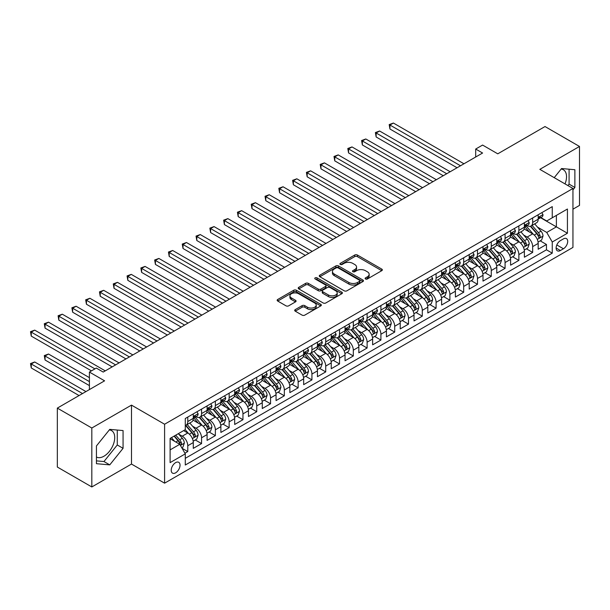 <?xml version="1.0" encoding="UTF-8"?>
<svg xmlns="http://www.w3.org/2000/svg" width="610" height="610" viewBox="0 0 610 610"><rect width="100%" height="100%" fill="white"/><g stroke="black" fill="none" stroke-linecap="round" stroke-linejoin="round"><path stroke-width="0.91" d="M365.497 278.976A1.342 0.778 0 0 0 367.395 278.976L381.784 270.672A1.914 1.106 0 0 0 382.34 269.887A1.914 1.106 0 0 0 381.784 269.109L357.407 255.033A1.914 1.106 0 0 0 354.7 255.033L340.311 263.345A1.342 0.778 0 0 0 339.923 263.886A1.342 0.778 0 0 0 340.311 264.435A1.342 0.778 0 0 0 342.21 264.435L344.07 263.36A6.13 3.538 0 0 1 352.733 263.36L354.768 264.534A6.13 3.538 0 0 1 356.56 267.035A6.13 3.538 0 0 1 354.768 269.536L352.908 270.611A1.342 0.778 0 0 0 352.511 271.16A1.342 0.778 0 0 0 352.908 271.709A1.342 0.778 0 0 0 354.799 271.709L356.659 270.634A6.13 3.538 0 0 1 365.329 270.634L367.357 271.801A6.13 3.538 0 0 1 369.157 274.309A6.13 3.538 0 0 1 367.357 276.81L365.497 277.885A1.342 0.778 0 0 0 365.108 278.427A1.342 0.778 0 0 0 365.497 278.976L365.497 277.885M96.441 457.02A15.22 8.784 120 0 0 103.959 456.211A15.22 8.784 120 0 0 113.902 442.807A15.22 8.784 120 0 0 111.569 430.607A15.22 8.784 120 0 0 109.327 429.92M175.634 472.819A6.245 3.607 120 0 0 179.706 467.321A6.245 3.607 120 0 0 178.753 462.319A6.245 3.607 120 0 0 175.634 462.624A6.245 3.607 120 0 0 171.555 468.129A6.245 3.607 120 0 0 172.508 473.131A6.245 3.607 120 0 0 175.634 472.819M561.131 169.069A15.22 8.784 -60 0 1 563.381 169.755A15.22 8.784 -60 0 1 565.035 183.907M295.255 309.606A1.914 1.106 0 0 0 294.691 310.383A1.914 1.106 0 0 0 295.255 311.169L302.087 315.118A1.914 1.106 0 0 0 304.802 315.118L320.776 305.892A1.914 1.106 0 0 0 321.34 305.107A1.914 1.106 0 0 0 320.776 304.329L296.407 290.253A1.914 1.106 0 0 0 293.692 290.253L277.718 299.479A1.914 1.106 0 0 0 277.154 300.265A1.914 1.106 0 0 0 277.718 301.043L285.976 305.816A1.914 1.106 0 0 0 288.683 305.816L295.522 301.866A1.914 1.106 0 0 0 296.086 301.081A1.914 1.106 0 0 0 295.522 300.303L291.427 297.939A5.124 2.958 0 0 1 289.925 295.842A5.124 2.958 0 0 1 293.09 293.113A5.124 2.958 0 0 1 298.671 293.753L314.722 303.017A5.124 2.958 0 0 1 316.216 305.107A5.124 2.958 0 0 1 313.06 307.844A5.124 2.958 0 0 1 307.471 307.204L304.802 305.656A1.914 1.106 0 0 0 302.087 305.656L295.255 309.606L295.255 311.169M572.95 209.184L579.5 205.402L579.5 146.461L545.012 126.544L497.76 153.827L482.586 145.066L475.686 149.046L482.586 153.026L103.204 372.062L96.304 368.082L89.411 372.062L89.411 389.584M91.82 428.014L91.82 486.955L131.486 464.058L131.486 405.116L91.82 428.014L57.332 408.105L104.584 380.823L89.411 372.062M131.486 405.116L164.593 424.232L572.95 188.475L572.95 247.416L164.593 483.173L164.593 424.232M579.5 146.461L539.835 169.359L572.95 188.475M344.208 290.802A1.914 1.106 0 0 0 346.915 290.802L362.889 281.576A1.914 1.106 0 0 0 363.453 280.798A1.914 1.106 0 0 0 362.889 280.013L338.519 265.937A1.914 1.106 0 0 0 335.813 265.937L319.831 275.163A1.914 1.106 0 0 0 319.266 275.949A1.914 1.106 0 0 0 319.831 276.726L344.208 290.802M315.69 279.266A1.342 0.778 0 0 1 317.055 279.456L317.055 277.863L341.836 292.167A1.914 1.106 0 0 1 342.393 292.952A1.914 1.106 0 0 1 341.836 293.73L325.854 302.957A1.914 1.106 0 0 1 323.147 302.957L298.77 288.888L298.77 287.325A1.914 1.106 0 0 0 298.214 288.103A1.914 1.106 0 0 0 298.77 288.888M298.77 287.325L305.61 283.375A1.914 1.106 0 0 1 308.317 283.375L318.206 289.079A1.914 1.106 0 0 0 320.913 289.079L325.45 286.464A1.914 1.106 0 0 0 326.007 285.678A1.914 1.106 0 0 0 325.45 284.9L315.156 278.961A1.342 0.778 0 0 1 314.768 278.412A1.342 0.778 0 0 1 315.591 277.695A1.342 0.778 0 0 1 317.055 277.863M91.82 486.955L57.332 467.046L57.332 408.105M184.906 453.207L187.773 451.553L182.047 448.251M178.791 434.183L182.253 436.18A7.8 4.506 60 0 1 187.773 445.742L193.286 442.555L193.286 448.365L201.567 443.592L195.291 439.962M192.585 426.215L196.046 428.22A7.8 4.506 60 0 1 201.567 437.774L207.087 434.587L207.087 440.405L215.36 435.624L209.085 432.002M206.378 418.254L209.848 420.252A7.8 4.506 60 0 1 215.36 429.806L220.881 426.626L220.881 432.437L229.162 427.656L222.879 424.034M220.179 410.286L223.641 412.284A7.8 4.506 60 0 1 229.162 421.845L234.675 418.658L234.675 424.476L242.955 419.695L236.68 416.073M233.973 402.325L237.435 404.323A7.8 4.506 60 0 1 242.955 413.877L248.476 410.698L248.476 416.508L256.749 411.727L250.474 408.105M247.767 394.357L251.228 396.355A7.8 4.506 60 0 1 256.749 405.917L262.269 402.73L262.269 408.54L270.543 403.767L264.267 400.137M261.56 386.389L265.03 388.395A7.8 4.506 60 0 1 270.543 397.949L276.063 394.762L276.063 400.579L284.344 395.798L278.061 392.177M275.362 378.429L278.823 380.426A7.8 4.506 60 0 1 284.344 389.988L289.857 386.801L289.857 392.611L298.137 387.838L291.862 384.208M289.155 370.461L292.617 372.466A7.8 4.506 60 0 1 298.137 382.02L303.658 378.833L303.658 384.651L311.931 379.87L305.656 376.248M302.949 362.5L306.411 364.498A7.8 4.506 60 0 1 311.931 374.052L317.452 370.872L317.452 376.683L325.725 371.902L319.449 368.28M316.742 354.532L320.212 356.53A7.8 4.506 60 0 1 325.725 366.091L331.245 362.904L331.245 368.722L339.526 363.941L333.243 360.319M330.544 346.571L334.005 348.569A7.8 4.506 60 0 1 339.526 358.123L345.039 354.936L345.039 360.754L353.32 355.973L347.044 352.351M344.337 338.603L347.799 340.601A7.8 4.506 60 0 1 353.32 350.163L358.84 346.976L358.84 352.786L367.113 348.013L360.838 344.383M358.131 330.635L361.6 332.641A7.8 4.506 60 0 1 367.113 342.195L372.634 339.007L372.634 344.825L380.914 340.044L374.631 336.423M371.932 322.675L375.394 324.673A7.8 4.506 60 0 1 380.914 334.234L386.427 331.047L386.427 336.857L394.708 332.084L388.433 328.454M385.726 314.707L389.188 316.712A7.8 4.506 60 0 1 394.708 326.266L400.229 323.079L400.229 328.897L408.502 324.116L402.226 320.494M399.519 306.746L402.981 308.744A7.8 4.506 60 0 1 408.502 318.298L414.022 315.118L414.022 320.929L422.295 316.148L416.02 312.526M413.313 298.778L416.782 300.776A7.8 4.506 60 0 1 422.295 310.337L427.816 307.15L427.816 312.968L436.097 308.187L429.814 304.565M427.114 290.817L430.576 292.815A7.8 4.506 60 0 1 436.097 302.369L441.609 299.182L441.609 305L449.89 300.219L443.615 296.597M440.908 282.849L444.37 284.847A7.8 4.506 60 0 1 449.89 294.409L455.411 291.222L455.411 297.032L463.684 292.259L457.408 288.629M454.702 274.881L458.163 276.887A7.8 4.506 60 0 1 463.684 286.441L469.204 283.253L469.204 289.071L477.478 284.29L471.202 280.669M468.495 266.921L471.965 268.918A7.8 4.506 60 0 1 477.478 278.48L482.998 275.293L482.998 281.103L491.279 276.33L484.996 272.7M482.296 258.953L485.758 260.958A7.8 4.506 60 0 1 491.279 270.512L496.792 267.325L496.792 273.143L505.072 268.362L498.797 264.74M496.09 250.992L499.552 252.99A7.8 4.506 60 0 1 505.072 262.544L510.593 259.364L510.593 265.175L518.866 260.394L512.591 256.772M509.884 243.024L513.353 245.022A7.8 4.506 60 0 1 518.866 254.583L524.386 251.396L524.386 257.214L532.667 252.433L532.667 246.615A7.8 4.506 -120 0 0 527.147 237.061L523.685 235.063M526.384 248.811L532.667 252.433M193.286 442.555A7.8 4.506 -120 0 0 187.773 432.993L183.633 430.607M207.087 434.587A7.8 4.506 -120 0 0 201.567 425.033L193.034 420.107M220.881 426.626A7.8 4.506 -120 0 0 215.36 417.065L206.828 412.139M234.675 418.658A7.8 4.506 -120 0 0 229.162 409.104L220.629 404.178M248.476 410.698A7.8 4.506 -120 0 0 242.955 401.136L234.423 396.21M262.269 402.73A7.8 4.506 -120 0 0 256.749 393.168L248.217 388.242M276.063 394.762A7.8 4.506 -120 0 0 270.543 385.207L262.01 380.282M289.857 386.801A7.8 4.506 -120 0 0 284.344 377.239L275.812 372.313M303.658 378.833A7.8 4.506 -120 0 0 298.137 369.279L289.605 364.353M317.452 370.872A7.8 4.506 -120 0 0 311.931 361.311L303.399 356.385M331.245 362.904A7.8 4.506 -120 0 0 325.725 353.35L317.2 348.424M345.039 354.936A7.8 4.506 -120 0 0 339.526 345.382L330.994 340.456M358.84 346.976A7.8 4.506 -120 0 0 353.32 337.414L344.787 332.488M372.634 339.007A7.8 4.506 -120 0 0 367.113 329.453L358.581 324.528M386.427 331.047A7.8 4.506 -120 0 0 380.914 321.485L372.382 316.56M400.229 323.079A7.8 4.506 -120 0 0 394.708 313.525L386.176 308.599M414.022 315.118A7.8 4.506 -120 0 0 408.502 305.557L399.969 300.631M427.816 307.15A7.8 4.506 -120 0 0 422.295 297.596L413.763 292.67M441.609 299.182A7.8 4.506 -120 0 0 436.097 289.628L427.564 284.702M455.411 291.222A7.8 4.506 -120 0 0 449.89 281.66L441.358 276.734M469.204 283.253A7.8 4.506 -120 0 0 463.684 273.699L455.151 268.774M482.998 275.293A7.8 4.506 -120 0 0 477.478 265.731L468.953 260.805M496.792 267.325A7.8 4.506 -120 0 0 491.279 257.771L482.746 252.845M510.593 259.364A7.8 4.506 -120 0 0 505.072 249.803L496.54 244.877M524.386 251.396A7.8 4.506 -120 0 0 518.866 241.842L510.334 236.916M563.426 238.891L560.392 240.645A6.047 3.492 120 0 0 556.442 245.975A6.047 3.492 120 0 0 557.372 250.817A6.047 3.492 120 0 0 560.392 250.519L563.426 248.766A6.047 3.492 120 0 0 567.376 243.436A6.047 3.492 120 0 0 566.454 238.594A6.047 3.492 120 0 0 563.426 238.891M170.114 449.883L179.767 444.309L185.287 453.863L185.287 465.018L552.256 253.15L552.256 241.995L546.735 232.44L537.479 227.095M185.287 453.863L170.114 462.624L170.114 438.415L185.287 429.654L185.287 418.498L552.256 206.63L552.256 217.785L567.43 209.024L567.43 233.233L552.256 241.995M195.978 416.706L196.046 416.744A7.8 4.506 60 0 0 199.95 417.133L205.471 413.946A7.8 4.506 -120 0 0 207.087 410.377L207.087 405.917M209.771 408.738L209.848 408.784A7.8 4.506 60 0 0 213.744 409.165L219.264 405.986A7.8 4.506 -120 0 0 220.881 402.409L220.881 397.949M223.565 400.778L223.641 400.816A7.8 4.506 60 0 0 227.545 401.205L233.058 398.017A7.8 4.506 -120 0 0 234.675 394.449L234.675 389.988M237.366 392.809L237.435 392.855A7.8 4.506 60 0 0 241.339 393.236L246.859 390.049A7.8 4.506 -120 0 0 248.476 386.481L248.476 382.02M251.16 384.849L251.228 384.887A7.8 4.506 60 0 0 255.132 385.276L260.653 382.089A7.8 4.506 -120 0 0 262.269 378.513L262.269 374.052M264.954 376.881L265.03 376.919A7.8 4.506 60 0 0 268.926 377.308L274.447 374.121A7.8 4.506 -120 0 0 276.063 370.552L276.063 366.091M278.747 368.913L278.823 368.958A7.8 4.506 60 0 0 282.727 369.347L288.24 366.16A7.8 4.506 -120 0 0 289.857 362.584L289.857 358.123M292.548 360.952L292.617 360.99A7.8 4.506 60 0 0 296.521 361.379L302.041 358.192A7.8 4.506 -120 0 0 303.658 354.623L303.658 350.163M306.342 352.984L306.411 353.03A7.8 4.506 60 0 0 310.315 353.411L315.835 350.231A7.8 4.506 -120 0 0 317.452 346.655L317.452 342.195M320.136 345.024L320.212 345.062A7.8 4.506 60 0 0 324.108 345.451L329.629 342.263A7.8 4.506 -120 0 0 331.245 338.695L331.245 334.234M333.937 337.055L334.005 337.101A7.8 4.506 60 0 0 337.909 337.483L343.422 334.295A7.8 4.506 -120 0 0 345.039 330.727L345.039 326.266M347.731 329.095L347.799 329.133A7.8 4.506 60 0 0 351.703 329.522L357.224 326.335A7.8 4.506 -120 0 0 358.84 322.759L358.84 318.298M361.524 321.127L361.6 321.165A7.8 4.506 60 0 0 365.497 321.554L371.017 318.367A7.8 4.506 -120 0 0 372.634 314.798L372.634 310.337M375.318 313.159L375.394 313.204A7.8 4.506 60 0 0 379.298 313.593L384.811 310.406A7.8 4.506 -120 0 0 386.427 306.83L386.427 302.369M389.119 305.198L389.188 305.236A7.8 4.506 60 0 0 393.092 305.625L398.612 302.438A7.8 4.506 -120 0 0 400.229 298.869L400.229 294.409M402.913 297.23L402.981 297.276A7.8 4.506 60 0 0 406.885 297.657L412.406 294.477A7.8 4.506 -120 0 0 414.022 290.901L414.022 286.441M416.706 289.27L416.782 289.308A7.8 4.506 60 0 0 420.679 289.697L426.199 286.509A7.8 4.506 -120 0 0 427.816 282.933L427.816 278.48M430.5 281.301L430.576 281.347A7.8 4.506 60 0 0 434.48 281.728L439.993 278.541A7.8 4.506 -120 0 0 441.609 274.973L441.609 270.512M444.301 273.341L444.37 273.379A7.8 4.506 60 0 0 448.274 273.768L453.794 270.581A7.8 4.506 -120 0 0 455.411 267.005L455.411 262.544M458.095 265.373L458.163 265.411A7.8 4.506 60 0 0 462.067 265.8L467.588 262.613A7.8 4.506 -120 0 0 469.204 259.044L469.204 254.583M471.888 257.405L471.965 257.45A7.8 4.506 60 0 0 475.861 257.839L481.382 254.652A7.8 4.506 -120 0 0 482.998 251.076L482.998 246.615M485.69 249.444L485.758 249.482A7.8 4.506 60 0 0 489.662 249.871L495.175 246.684A7.8 4.506 -120 0 0 496.792 243.115L496.792 238.655M499.483 241.476L499.552 241.522A7.8 4.506 60 0 0 503.456 241.903L508.976 238.723A7.8 4.506 -120 0 0 510.593 235.147L510.593 230.687M513.277 233.516L513.353 233.554A7.8 4.506 60 0 0 517.25 233.943L522.77 230.755A7.8 4.506 -120 0 0 524.386 227.179L524.386 222.719M185.287 458.324L546.461 249.803L546.461 244.465L538.18 249.246L538.18 243.428A7.8 4.506 -120 0 0 532.667 233.874L524.135 228.948M527.07 225.547L527.147 225.593A7.8 4.506 -120 0 0 531.051 225.975A7.8 4.506 -120 0 0 532.667 222.406L532.667 217.945M531.051 225.975L536.564 222.787A7.8 4.506 -120 0 0 538.18 219.219L538.18 214.758M187.773 417.065L187.773 421.525A7.8 4.506 60 0 1 186.157 425.101A7.8 4.506 60 0 1 185.287 425.414M186.157 425.101L191.67 421.914A7.8 4.506 -120 0 0 193.286 418.338L193.286 413.877M201.567 409.104L201.567 413.565A7.8 4.506 60 0 1 199.95 417.133M215.36 401.136L215.36 405.597A7.8 4.506 60 0 1 213.744 409.165M229.162 393.168L229.162 397.628A7.8 4.506 60 0 1 227.545 401.205M242.955 385.207L242.955 389.668A7.8 4.506 60 0 1 241.339 393.236M256.749 377.239L256.749 381.7A7.8 4.506 60 0 1 255.132 385.276M270.543 369.279L270.543 373.739A7.8 4.506 60 0 1 268.926 377.308M284.344 361.311L284.344 365.771A7.8 4.506 60 0 1 282.727 369.347M298.137 353.35L298.137 357.803A7.8 4.506 60 0 1 296.521 361.379M311.931 345.382L311.931 349.843A7.8 4.506 60 0 1 310.315 353.411M325.725 337.414L325.725 341.875A7.8 4.506 60 0 1 324.108 345.451M339.526 329.453L339.526 333.914A7.8 4.506 60 0 1 337.909 337.483M353.32 321.485L353.32 325.946A7.8 4.506 60 0 1 351.703 329.522M367.113 313.525L367.113 317.985A7.8 4.506 60 0 1 365.497 321.554M380.914 305.557L380.914 310.017A7.8 4.506 60 0 1 379.298 313.593M394.708 297.588L394.708 302.049A7.8 4.506 60 0 1 393.092 305.625M408.502 289.628L408.502 294.089A7.8 4.506 60 0 1 406.885 297.657M422.295 281.66L422.295 286.12A7.8 4.506 60 0 1 420.679 289.697M436.097 273.699L436.097 278.16A7.8 4.506 60 0 1 434.48 281.728M449.89 265.731L449.89 270.192A7.8 4.506 60 0 1 448.274 273.768M463.684 257.771L463.684 262.231A7.8 4.506 60 0 1 462.067 265.8M477.478 249.803L477.478 254.263A7.8 4.506 60 0 1 475.861 257.839M491.279 241.834L491.279 246.295A7.8 4.506 60 0 1 489.662 249.871M505.072 233.874L505.072 238.335A7.8 4.506 60 0 1 503.456 241.903M518.866 225.906L518.866 230.367A7.8 4.506 60 0 1 517.25 233.943M518.866 254.583L518.866 260.394M505.072 262.544L505.072 268.362M491.279 270.512L491.279 276.33M477.478 278.48L477.478 284.29M463.684 286.441L463.684 292.259M449.89 294.409L449.89 300.219M436.097 302.369L436.097 308.187M422.295 310.337L422.295 316.148M408.502 318.298L408.502 324.116M394.708 326.266L394.708 332.084M380.914 334.234L380.914 340.044M367.113 342.195L367.113 348.013M353.32 350.163L353.32 355.973M339.526 358.123L339.526 363.941M325.725 366.091L325.725 371.902M311.931 374.052L311.931 379.87M298.137 382.02L298.137 387.838M284.344 389.988L284.344 395.798M270.543 397.949L270.543 403.767M256.749 405.917L256.749 411.727M242.955 413.877L242.955 419.695M229.162 421.845L229.162 427.656M215.36 429.806L215.36 435.624M201.567 437.774L201.567 443.592M187.773 445.742L187.773 451.553M179.767 444.309L170.114 438.727M546.735 232.44L556.389 226.867L556.389 215.399L567.43 209.024M540.59 217.739L567.43 233.233M540.872 217.587L546.735 220.972L552.256 217.785M131.486 464.058L164.593 483.173M475.686 149.046L475.686 157.014M540.186 240.843L546.461 244.465M546.461 249.803L552.256 253.15M572.95 189.878L574.879 187.476L574.879 169.725L561.566 168.535L554.223 177.662M96.441 463.691L109.754 464.881L123.067 448.32L123.067 430.568L109.754 429.379L96.441 445.94L96.441 463.691M567.925 185.57L569.084 184.128L569.084 169.206M569.084 184.128L574.879 187.476M96.441 460.87L103.959 461.541L117.273 444.98L117.273 430.058M117.273 444.98L123.067 448.32M103.959 461.541L109.754 464.881M366.031 279.166L367.357 278.404A6.13 3.538 0 0 0 369.157 275.895L369.157 274.309M356.56 267.035L356.56 268.629A6.13 3.538 0 0 1 354.768 271.13L353.442 271.892M381.753 270.688L357.407 256.627A1.914 1.106 0 0 0 354.7 256.627L340.845 264.626M362.889 280.013L362.889 281.576L338.519 267.531A1.914 1.106 0 0 0 335.813 267.531L319.853 276.742M359.503 281.34A1.342 0.778 0 0 0 359.9 280.798A1.342 0.778 0 0 0 359.503 280.249L338.108 267.897A1.342 0.778 0 0 0 336.217 267.897L334.25 269.025A6.13 3.538 0 0 0 332.458 271.534A6.13 3.538 0 0 0 334.25 274.035L348.874 282.476A6.13 3.538 0 0 0 357.544 282.476L359.503 281.34L359.503 282.933A1.342 0.778 0 0 0 359.9 282.392L359.9 280.798M332.458 271.534L332.458 273.127A6.13 3.538 0 0 0 334.25 275.628L334.25 274.035M359.503 282.933L357.544 284.069A6.13 3.538 0 0 1 348.874 284.069L334.25 275.628M298.801 288.904L305.61 284.969L305.61 283.375M326.007 285.678L326.007 287.272A1.914 1.106 0 0 1 325.45 288.057L320.913 290.673A1.914 1.106 0 0 1 318.206 290.673L308.317 284.969A1.914 1.106 0 0 0 305.61 284.969M317.055 279.456L341.806 293.745M328.462 295.004A5.124 2.958 0 0 0 334.044 295.644A5.124 2.958 0 0 0 337.208 292.914A5.124 2.958 0 0 0 335.706 290.825L330.056 287.554A1.914 1.106 0 0 0 327.349 287.554L322.812 290.177A1.914 1.106 0 0 0 322.248 290.962A1.914 1.106 0 0 0 322.812 291.74L328.462 295.004L328.462 296.597A5.124 2.958 0 0 0 334.044 297.238A5.124 2.958 0 0 0 337.208 294.508L337.208 292.914M322.248 290.962L322.248 292.548A1.914 1.106 0 0 0 322.812 293.334L322.812 291.74M328.462 296.597L322.812 293.334M316.216 305.107L316.216 306.7A5.124 2.958 0 0 1 313.06 309.438A5.124 2.958 0 0 1 307.471 308.797L304.802 307.249A1.914 1.106 0 0 0 302.087 307.249L295.278 311.184M289.925 295.842L289.925 297.436A5.124 2.958 0 0 0 291.427 299.533L291.427 297.939M295.522 300.303L295.522 301.866L291.427 299.533M320.753 305.907L296.407 291.847A1.914 1.106 0 0 0 293.692 291.847L277.741 301.058M538.066 242.063L541.634 240.004L543.007 236.024A5.17 2.981 -120 0 0 540.994 231.167L534.695 223.87M533.43 234.377L526.224 226.035M529.327 231.952L525.149 227.111A12.391 7.152 -120 0 0 524.768 226.676M389.95 160.872L429.47 183.694L362.355 144.944L362.355 140.963L365.802 138.973L436.371 179.714M530.342 226.257L536.716 233.638A5.17 2.981 60 0 1 538.561 237.198C539.339 238.243 539.896 237.923 540.216 236.245A5.17 2.981 -120 0 0 538.378 232.685L532.072 225.387M530.723 226.135L537.57 234.065A2.631 1.517 60 0 1 538.233 235.102L540.216 236.245M538.561 237.198L538.943 237.816M541.84 212.646L543.007 214.674A5.17 2.981 60 0 1 541.939 216.962L539.316 218.479A5.17 2.981 -120 0 0 540.216 217.29L540.109 216.832M460.512 165.775L389.95 125.035L393.397 123.045L463.958 163.785M538.355 218.723L538.378 218.723A5.17 2.981 -120 0 0 539.316 218.479M539.553 216.901L540.216 217.29C539.896 216.512 539.339 216.825 538.561 218.243A5.17 2.981 60 0 1 538.18 218.982M457.065 167.765L389.95 129.015L389.95 125.035L389.188 124.593L393.397 123.045M389.95 129.015L389.188 124.593M524.272 250.031L527.833 247.973L529.213 243.992A5.17 2.981 -120 0 0 527.2 239.135L520.894 231.838M519.636 242.345L512.43 234.004M515.534 239.913L511.355 235.071A12.391 7.152 -120 0 0 510.966 234.644M376.149 168.84L415.677 191.662L348.562 152.912L348.562 148.931L352.008 146.934L422.577 187.674M516.548 234.225L522.922 241.606A5.17 2.981 60 0 1 524.768 245.167C525.545 246.204 526.095 245.883 526.422 244.206A5.17 2.981 -120 0 0 524.577 240.645L518.279 233.348M516.922 234.103L523.776 242.033A2.631 1.517 60 0 1 524.44 243.062L526.422 244.206M524.768 245.167L525.141 245.777M510.471 257.992L514.039 255.933L515.419 251.953A5.17 2.981 -120 0 0 513.407 247.096L507.101 239.799M505.842 250.306L498.637 241.964M501.74 247.881L497.562 243.039A12.391 7.152 -120 0 0 497.173 242.605M362.355 176.808L401.883 199.623L334.768 160.872L334.768 156.892L338.214 154.902L408.776 195.642M502.754 242.185L509.129 249.566A5.17 2.981 60 0 1 510.974 253.127C511.752 254.172 512.301 253.851 512.629 252.174A5.17 2.981 -120 0 0 510.783 248.613L504.478 241.316M503.128 242.063L509.975 250.001A2.631 1.517 60 0 1 510.639 251.03L512.629 252.174M510.974 253.127L511.348 253.745M496.677 265.96L500.246 263.901L501.626 259.921A5.17 2.981 -120 0 0 499.613 255.064L493.307 247.767M492.041 258.274L484.836 249.932M487.947 255.842L483.761 251A12.391 7.152 -120 0 0 483.379 250.573M348.562 184.769L388.082 207.591L320.967 168.84L320.967 164.86L324.421 162.87L394.983 203.61M488.961 250.153L495.335 257.534A5.17 2.981 60 0 1 497.173 261.095C497.951 262.132 498.507 261.82 498.835 260.142A5.17 2.981 -120 0 0 496.99 256.574L490.684 249.276M489.334 250.031L496.182 257.961A2.631 1.517 60 0 1 496.845 258.991L498.835 260.142M497.173 261.095L497.554 261.705M482.884 273.928L486.445 271.869L487.825 267.881A5.17 2.981 -120 0 0 485.812 263.032L479.513 255.735M478.248 266.235L471.042 257.9M474.145 263.81L469.967 258.968A12.391 7.152 -120 0 0 469.586 258.533M334.768 192.737L374.288 215.551L307.173 176.808L307.173 172.821L310.62 170.83L381.189 211.571M475.159 258.114L481.534 265.495A5.17 2.981 60 0 1 483.379 269.063C484.157 270.1 484.706 269.78 485.034 268.103A5.17 2.981 -120 0 0 483.196 264.542L476.89 257.245M475.533 258L482.388 265.929A2.631 1.517 60 0 1 483.051 266.959L485.034 268.103M483.379 269.063L483.753 269.673M528.039 220.614L529.213 222.642A5.17 2.981 60 0 1 528.146 224.93L525.523 226.44A5.17 2.981 -120 0 0 526.422 225.25L526.316 224.793M446.718 173.736L376.149 132.995L379.603 131.005L450.165 171.745M524.562 226.684L524.577 226.684A5.17 2.981 -120 0 0 525.523 226.44M525.759 224.869L526.422 225.25C526.095 224.472 525.545 224.793 524.768 226.211A5.17 2.981 60 0 1 524.386 226.943M443.264 175.733L376.149 136.983L376.149 132.995L375.394 132.561L379.603 131.005M376.149 136.983L375.394 132.561M514.245 228.575L515.419 230.61A5.17 2.981 60 0 1 514.344 232.898L511.729 234.408A5.17 2.981 -120 0 0 512.629 233.218L512.522 232.761M432.917 181.704L361.6 140.529L365.802 138.973M510.761 234.652L510.783 234.652A5.17 2.981 -120 0 0 511.729 234.408M511.958 232.829L512.629 233.218C512.301 232.44 511.752 232.761 510.974 234.171A5.17 2.981 60 0 1 510.593 234.911M362.355 144.944L361.6 140.529M500.452 236.543L501.626 238.571A5.17 2.981 60 0 1 500.551 240.858L497.928 242.376A5.17 2.981 -120 0 0 498.835 241.179L498.721 240.721M419.123 189.672L347.799 148.489L352.008 146.934M496.967 242.612L496.99 242.612A5.17 2.981 -120 0 0 497.928 242.376M498.164 240.797L498.835 241.179C498.507 240.401 497.958 240.721 497.173 242.139A5.17 2.981 60 0 1 496.792 242.871M348.562 152.912L347.799 148.489M486.658 244.503L487.825 246.539A5.17 2.981 60 0 1 486.757 248.827L484.134 250.336A5.17 2.981 -120 0 0 485.034 249.147L484.927 248.689M405.33 197.632L334.005 156.457L338.214 154.902M483.173 250.58L483.196 250.58A5.17 2.981 -120 0 0 484.134 250.336M484.37 248.758L485.034 249.147C484.714 248.369 484.157 248.689 483.379 250.1A5.17 2.981 60 0 1 482.998 250.84M334.768 160.872L334.005 156.457M469.09 281.889L472.651 279.83L474.031 275.85A5.17 2.981 -120 0 0 472.018 270.992L465.712 263.695M464.454 274.203L457.248 265.861M460.352 271.77L456.173 266.936A12.391 7.152 -120 0 0 455.784 266.501M320.967 200.698L360.495 223.519L293.379 184.769L293.379 180.789L296.826 178.799L367.388 219.539M461.366 266.082L467.74 273.463A5.17 2.981 60 0 1 469.586 277.024C470.363 278.061 470.912 277.748 471.24 276.071A5.17 2.981 -120 0 0 469.395 272.51L463.097 265.213M461.739 265.96L468.594 273.89A2.631 1.517 60 0 1 469.258 274.919L471.24 276.071M469.586 277.024L469.959 277.634M472.857 252.471L474.031 254.5A5.17 2.981 60 0 1 472.963 256.787L470.341 258.304A5.17 2.981 -120 0 0 471.24 257.115L471.133 256.65M391.536 205.6L320.212 164.418L324.421 162.87M469.38 258.548L469.395 258.548A5.17 2.981 -120 0 0 470.341 258.304M470.569 256.726L471.24 257.115C470.912 256.33 470.363 256.65 469.586 258.068A5.17 2.981 60 0 1 469.204 258.8M320.967 168.84L320.212 164.418M455.289 289.857L458.857 287.798L460.237 283.81A5.17 2.981 -120 0 0 458.224 278.961L451.918 271.663M450.653 282.171L443.455 273.829M446.558 279.738L442.372 274.896A12.391 7.152 -120 0 0 441.991 274.469M307.173 208.666L346.693 231.487L279.578 192.737L279.578 188.749L283.032 186.759L353.594 227.499M447.572 274.042L453.947 281.431A5.17 2.981 60 0 1 455.792 284.992C456.562 286.029 457.119 285.709 457.447 284.031A5.17 2.981 -120 0 0 455.601 280.47L449.296 273.173M447.946 273.928L454.793 281.858A2.631 1.517 60 0 1 455.457 282.887L457.447 284.031M455.792 284.992L456.166 285.602M459.063 260.44L460.237 262.468A5.17 2.981 60 0 1 459.162 264.755L456.547 266.265A5.17 2.981 -120 0 0 457.447 265.075L457.332 264.618M377.735 213.561L306.411 172.386L310.62 170.83M455.578 266.509L455.601 266.509A5.17 2.981 -120 0 0 456.547 266.265M456.776 264.694L457.447 265.075C457.119 264.298 456.57 264.618 455.792 266.036A5.17 2.981 60 0 1 455.411 266.768M307.173 176.808L306.411 172.386M441.495 297.817L445.064 295.758L446.436 291.778A5.17 2.981 -120 0 0 444.423 286.921L438.125 279.624M436.859 290.131L429.654 281.789M432.764 287.707L428.578 282.865A12.391 7.152 -120 0 0 428.197 282.43M293.379 216.626L332.9 239.448L265.785 200.698L265.785 196.717L269.231 194.727L339.8 235.468M433.771 282.011L440.153 289.392A5.17 2.981 60 0 1 441.991 292.952C442.768 293.997 443.325 293.677 443.645 291.999A5.17 2.981 -120 0 0 441.808 288.438L435.502 281.141M434.152 281.889L441 289.819A2.631 1.517 60 0 1 441.663 290.856L443.645 291.999M441.991 292.952L442.372 293.57M445.269 268.4L446.436 270.428A5.17 2.981 60 0 1 445.369 272.716L442.746 274.233A5.17 2.981 -120 0 0 443.645 273.044L443.539 272.586M363.941 221.529L292.617 180.346L296.826 178.799M441.785 274.477L441.808 274.477A5.17 2.981 -120 0 0 442.746 274.233M442.982 272.655L443.645 273.044C443.325 272.266 442.768 272.579 441.991 273.997A5.17 2.981 60 0 1 441.609 274.736M293.379 184.769L292.617 180.346M427.701 305.785L431.262 303.727L432.642 299.746A5.17 2.981 -120 0 0 430.629 294.889L424.331 287.592M423.065 298.099L415.86 289.758M418.963 295.667L414.785 290.825A12.391 7.152 -120 0 0 414.404 290.398M279.578 224.594L319.106 247.416L251.991 208.666L251.991 204.685L255.437 202.688L326.007 243.428M419.977 289.979L426.352 297.36A5.17 2.981 60 0 1 428.197 300.921C428.975 301.958 429.524 301.637 429.852 299.96A5.17 2.981 -120 0 0 428.007 296.399L421.708 289.102M420.351 289.857L427.206 297.787A2.631 1.517 60 0 1 427.869 298.816L429.852 299.96M428.197 300.921L428.571 301.531M431.468 276.368L432.642 278.396A5.17 2.981 60 0 1 431.575 280.684L428.952 282.201A5.17 2.981 -120 0 0 429.852 281.004L429.745 280.547M350.148 229.49L278.823 188.315L283.032 186.759M427.991 282.438L428.007 282.438A5.17 2.981 -120 0 0 428.952 282.201M429.188 280.623L429.852 281.004C429.531 280.226 428.975 280.547 428.197 281.965A5.17 2.981 60 0 1 427.816 282.697M279.578 192.737L278.823 188.315M413.908 313.746L417.469 311.687L418.849 307.707A5.17 2.981 -120 0 0 416.836 302.85L410.53 295.553M409.272 306.06L402.066 297.718M405.17 303.635L400.991 298.793A12.391 7.152 -120 0 0 400.602 298.359M265.785 232.562L305.313 255.376L238.197 216.626L238.197 212.646L241.644 210.656L312.206 251.396M406.184 297.939L412.558 305.32A5.17 2.981 60 0 1 414.404 308.881C415.181 309.926 415.73 309.606 416.058 307.928A5.17 2.981 -120 0 0 414.213 304.367L407.907 297.07M406.557 297.817L413.412 305.755A2.631 1.517 60 0 1 414.076 306.784L416.058 307.928M414.404 308.881L414.777 309.499M417.675 284.329L418.849 286.364A5.17 2.981 60 0 1 417.781 288.652L415.158 290.162A5.17 2.981 -120 0 0 416.058 288.972L415.951 288.515M336.354 237.458L265.03 196.283L269.231 194.727M414.19 290.406L414.213 290.406A5.17 2.981 -120 0 0 415.158 290.162M415.387 288.583L416.058 288.972C415.73 288.194 415.181 288.515 414.404 289.925A5.17 2.981 60 0 1 414.022 290.665M265.785 200.698L265.03 196.283M400.107 321.714L403.675 319.655L405.055 315.675A5.17 2.981 -120 0 0 403.042 310.818L396.736 303.521M395.471 314.028L388.273 305.686M391.376 311.596L387.19 306.754A12.391 7.152 -120 0 0 386.809 306.327M251.991 240.523L291.511 263.345L224.396 224.594L224.396 220.614L227.85 218.624L298.412 259.364M392.39 305.907L398.765 313.288A5.17 2.981 60 0 1 400.61 316.849C401.38 317.886 401.937 317.574 402.264 315.896A5.17 2.981 -120 0 0 400.419 312.335L394.113 305.031M392.764 305.785L399.611 313.715A2.631 1.517 60 0 1 400.274 314.745L402.264 315.896M400.61 316.849L400.983 317.459M403.881 292.297L405.055 294.325A5.17 2.981 60 0 1 403.98 296.612L401.365 298.13A5.17 2.981 -120 0 0 402.264 296.933L402.15 296.475M322.553 245.426L251.228 204.243L255.437 202.688M400.396 298.366L400.419 298.366A5.17 2.981 -120 0 0 401.365 298.13M401.593 296.551L402.264 296.933C401.937 296.155 401.388 296.475 400.61 297.893A5.17 2.981 60 0 1 400.229 298.625M251.991 208.666L251.228 204.243M386.313 329.682L389.881 327.623L391.254 323.635A5.17 2.981 -120 0 0 389.241 318.786L382.943 311.489M381.677 321.988L374.471 313.654M377.575 319.564L373.396 314.722A12.391 7.152 -120 0 0 373.015 314.287M238.197 248.491L277.718 271.305L210.602 232.562L210.602 228.575L214.049 226.585L284.618 267.325M378.589 313.868L384.963 321.249A5.17 2.981 60 0 1 386.809 324.817C387.586 325.854 388.143 325.534 388.463 323.857A5.17 2.981 -120 0 0 386.626 320.296L380.32 312.999M378.97 313.753L385.817 321.683A2.631 1.517 60 0 1 386.481 322.713L388.463 323.857M386.809 324.817L387.19 325.427M390.087 300.257L391.254 302.293A5.17 2.981 60 0 1 390.187 304.581L387.563 306.09A5.17 2.981 -120 0 0 388.463 304.901L388.356 304.443M308.759 253.386L237.435 212.211L241.644 210.656M386.603 306.334L386.626 306.334A5.17 2.981 -120 0 0 387.563 306.09M387.8 304.52L388.463 304.901C388.143 304.123 387.586 304.443 386.809 305.854A5.17 2.981 60 0 1 386.427 306.594M238.197 216.626L237.435 212.211M372.519 337.643L376.08 335.584L377.46 331.604A5.17 2.981 -120 0 0 375.447 326.746L369.142 319.449M367.883 329.957L360.678 321.615M363.781 327.524L359.603 322.69A12.391 7.152 -120 0 0 359.214 322.255M224.396 256.452L263.924 279.273L196.809 240.523L196.809 236.543L200.255 234.553L270.825 275.293M364.795 321.836L371.17 329.217A5.17 2.981 60 0 1 373.015 332.778C373.793 333.815 374.342 333.502 374.67 331.825A5.17 2.981 -120 0 0 372.824 328.264L366.526 320.967M365.169 321.714L372.024 329.644A2.631 1.517 60 0 1 372.687 330.673L374.67 331.825M373.015 332.778L373.389 333.388M376.286 308.225L377.46 310.254A5.17 2.981 60 0 1 376.393 312.541L373.77 314.058A5.17 2.981 -120 0 0 374.67 312.869L374.563 312.404M294.965 261.354L223.641 220.172L227.85 218.624M372.809 314.302L372.824 314.302A5.17 2.981 -120 0 0 373.77 314.058M374.006 312.48L374.67 312.869C374.342 312.084 373.793 312.404 373.015 313.822A5.17 2.981 60 0 1 372.634 314.554M224.396 224.594L223.641 220.172M358.718 345.611L362.287 343.552L363.667 339.564A5.17 2.981 -120 0 0 361.654 334.715L355.348 327.417M354.09 337.925L346.884 329.583M349.987 335.492L345.809 330.65A12.391 7.152 -120 0 0 345.42 330.223M210.602 264.42L250.131 287.241L183.015 248.491L183.015 244.503L186.462 242.513L257.023 283.253M351.002 329.804L357.376 337.185A5.17 2.981 60 0 1 359.221 340.746C359.999 341.783 360.548 341.463 360.876 339.785A5.17 2.981 -120 0 0 359.031 336.224L352.725 328.927M351.375 329.682L358.222 337.612A2.631 1.517 60 0 1 358.886 338.642L360.876 339.785M359.221 340.746L359.595 341.356M344.924 353.571L348.493 351.512L349.873 347.532A5.17 2.981 -120 0 0 347.86 342.675L341.554 335.378M340.288 345.885L333.083 337.543M336.194 343.46L332.008 338.619A12.391 7.152 -120 0 0 331.626 338.184M196.809 272.38L236.329 295.202L169.214 256.452L169.214 252.471L172.668 250.481L243.23 291.222M337.208 337.765L343.582 345.146A5.17 2.981 60 0 1 345.42 348.706C346.198 349.751 346.754 349.431 347.082 347.753A5.17 2.981 -120 0 0 345.237 344.192L338.931 336.895M337.582 337.643L344.429 345.573A2.631 1.517 60 0 1 345.092 346.61L347.082 347.753M345.42 348.706L345.801 349.324M331.131 361.539L334.692 359.481L336.072 355.5A5.17 2.981 -120 0 0 334.059 350.643L327.761 343.346M326.495 353.853L319.289 345.512M322.393 351.421L318.214 346.579A12.391 7.152 -120 0 0 317.833 346.152M183.015 280.348L222.536 303.17L155.42 264.42L155.42 260.44L158.867 258.442L229.436 299.182M323.407 345.733L329.781 353.114A5.17 2.981 60 0 1 331.626 356.675C332.404 357.712 332.953 357.391 333.281 355.714A5.17 2.981 -120 0 0 331.443 352.153L325.138 344.856M323.78 345.611L330.635 353.541A2.631 1.517 60 0 1 331.299 354.57L333.281 355.714M331.626 356.675L332 357.285M317.337 369.5L320.898 367.441L322.278 363.461A5.17 2.981 -120 0 0 320.265 358.604L313.959 351.307M312.701 361.814L305.496 353.472M308.599 359.389L304.421 354.547A12.391 7.152 -120 0 0 304.032 354.113M169.214 288.316L208.742 311.13L141.627 272.38L141.627 268.4L145.073 266.41L215.635 307.15M309.613 353.693L315.988 361.074A5.17 2.981 60 0 1 317.833 364.635C318.611 365.68 319.16 365.36 319.487 363.682A5.17 2.981 -120 0 0 317.642 360.121L311.344 352.824M309.987 353.571L316.842 361.509A2.631 1.517 60 0 1 317.505 362.538L319.487 363.682M317.833 364.635L318.206 365.253M303.536 377.468L307.104 375.409L308.485 371.429A5.17 2.981 -120 0 0 306.472 366.572L300.166 359.275M298.9 369.782L291.702 361.44M294.805 367.35L290.619 362.508A12.391 7.152 -120 0 0 290.238 362.081M155.42 296.277L194.941 319.099L127.825 280.348L127.825 276.368L131.28 274.378L201.841 315.118M295.819 361.661L302.194 369.042A5.17 2.981 60 0 1 304.039 372.603C304.809 373.64 305.366 373.328 305.694 371.65A5.17 2.981 -120 0 0 303.849 368.089L297.543 360.784M296.193 361.539L303.04 369.469A2.631 1.517 60 0 1 303.704 370.499L305.694 371.65M304.039 372.603L304.413 373.213M289.742 385.436L293.311 383.377L294.683 379.389A5.17 2.981 -120 0 0 292.67 374.54L286.372 367.243M285.106 377.742L277.901 369.408M281.012 375.318L276.826 370.476A12.391 7.152 -120 0 0 276.444 370.041M141.627 304.245L181.147 327.059L114.032 288.316L114.032 284.329L117.478 282.338L188.048 323.079M282.018 369.622L288.4 377.003A5.17 2.981 60 0 1 290.238 380.571C291.016 381.608 291.572 381.288 291.893 379.611A5.17 2.981 -120 0 0 290.055 376.05L283.749 368.753M282.399 369.507L289.247 377.438A2.631 1.517 60 0 1 289.91 378.467L291.893 379.611M290.238 380.571L290.619 381.181M275.949 393.397L279.51 391.338L280.89 387.358A5.17 2.981 -120 0 0 278.877 382.5L272.579 375.203M271.313 385.711L264.107 377.369M267.21 383.278L263.032 378.444A12.391 7.152 -120 0 0 262.651 378.009M127.825 312.206L167.353 335.027L100.238 296.277L100.238 292.297L103.685 290.307L174.254 331.047M268.225 377.59L274.599 384.971A5.17 2.981 60 0 1 276.444 388.532C277.222 389.569 277.771 389.256 278.099 387.579A5.17 2.981 -120 0 0 276.254 384.018L269.955 376.721M268.598 377.468L275.453 385.398A2.631 1.517 60 0 1 276.116 386.427L278.099 387.579M276.444 388.532L276.818 389.149M262.155 401.365L265.716 399.306L267.096 395.318A5.17 2.981 -120 0 0 265.083 390.469L258.777 383.171M257.519 393.679L250.313 385.337M253.417 391.246L249.238 386.404A12.391 7.152 -120 0 0 248.85 385.977M114.032 320.174L153.56 342.995L86.445 304.245L86.445 300.257L89.891 298.267L160.453 339.007M254.431 385.558L260.805 392.939A5.17 2.981 60 0 1 262.651 396.5C263.428 397.537 263.977 397.217 264.305 395.539A5.17 2.981 -120 0 0 262.46 391.978L256.154 384.681M254.805 385.436L261.659 393.366A2.631 1.517 60 0 1 262.323 394.395L264.305 395.539M262.651 396.5L263.024 397.11M248.354 409.325L251.922 407.267L253.302 403.286A5.17 2.981 -120 0 0 251.289 398.429L244.984 391.132M243.718 401.639L236.52 393.297M239.623 399.214L235.437 394.373A12.391 7.152 -120 0 0 235.056 393.938M100.238 328.142L139.759 350.956L72.643 312.206L72.643 308.225L76.097 306.235L146.659 346.976M240.637 393.519L247.012 400.9A5.17 2.981 60 0 1 248.857 404.461C249.627 405.505 250.184 405.185 250.512 403.507A5.17 2.981 -120 0 0 248.666 399.946L242.361 392.649M241.011 393.397L247.858 401.327A2.631 1.517 60 0 1 248.522 402.364L250.512 403.507M248.857 404.461L249.231 405.078M234.56 417.293L238.129 415.235L239.501 411.254A5.17 2.981 -120 0 0 237.488 406.397L231.19 399.1M229.924 409.607L222.719 401.266M225.822 407.175L221.643 402.333A12.391 7.152 -120 0 0 221.262 401.906M86.445 336.102L125.965 358.924L58.85 320.174L58.85 316.193L62.296 314.196L132.866 354.936M226.836 401.487L233.211 408.868A5.17 2.981 60 0 1 235.056 412.429C235.834 413.466 236.39 413.145 236.71 411.468A5.17 2.981 -120 0 0 234.873 407.907L228.567 400.61M227.217 401.365L234.065 409.295A2.631 1.517 60 0 1 234.728 410.324L236.71 411.468M235.056 412.429L235.437 413.039M220.767 425.254L224.327 423.195L225.708 419.215A5.17 2.981 -120 0 0 223.695 414.365L217.389 407.061M216.131 417.568L208.925 409.226M212.028 415.143L207.85 410.301A12.391 7.152 -120 0 0 207.461 409.867M72.643 344.07L112.171 366.885L45.056 328.134L45.056 324.154L48.503 322.164L119.072 362.904M213.042 409.447L219.417 416.828A5.17 2.981 60 0 1 221.262 420.389C222.04 421.434 222.589 421.113 222.917 419.436A5.17 2.981 -120 0 0 221.072 415.875L214.773 408.578M213.416 409.325L220.271 417.263A2.631 1.517 60 0 1 220.934 418.292L222.917 419.436M221.262 420.389L221.636 421.007M206.965 433.222L210.534 431.163L211.914 427.183A5.17 2.981 -120 0 0 209.901 422.326L203.595 415.029M202.337 425.536L195.131 417.194M198.235 423.104L194.056 418.262A12.391 7.152 -120 0 0 193.667 417.835M58.85 352.031L91.477 370.872L31.262 336.102L31.262 332.122L34.709 330.132L105.271 370.872M199.249 417.415L205.623 424.796A5.17 2.981 60 0 1 207.469 428.357C208.246 429.394 208.795 429.082 209.123 427.404A5.17 2.981 -120 0 0 207.278 423.843L200.972 416.538M199.623 417.293L206.47 425.223A2.631 1.517 60 0 1 207.133 426.253L209.123 427.404M207.469 428.357L207.842 428.967M193.172 441.19L196.74 439.131L198.12 435.143A5.17 2.981 -120 0 0 196.107 430.294L189.801 422.997M188.536 433.496L185.234 429.676M184.441 431.072L183.9 430.446M89.411 377.643L48.503 354.021L45.056 356.019L45.056 359.999L89.411 385.604M185.455 425.376L191.83 432.757A5.17 2.981 60 0 1 193.667 436.325C194.445 437.362 195.002 437.042 195.33 435.365A5.17 2.981 -120 0 0 193.484 431.804L187.178 424.507M185.829 425.262L192.676 433.191A2.631 1.517 60 0 1 193.339 434.221L195.33 435.365M193.667 436.325L194.049 436.935M45.056 359.999L44.294 355.577L89.411 381.624M44.294 355.577L48.503 354.021M181.772 447.77L182.939 447.092L184.319 443.112A5.17 2.981 -120 0 0 182.306 438.254L178.341 433.664M174.635 441.343L171.44 437.644M170.64 439.04L170.114 438.422M85.957 391.574L34.709 361.989L31.262 363.979L31.262 367.96L79.064 395.562M174.064 436.127L178.028 440.725A5.17 2.981 60 0 1 179.874 444.286C180.651 445.323 181.2 445.01 181.528 443.333A5.17 2.981 -120 0 0 179.691 439.772L175.718 435.174M174.384 435.944L178.882 441.152A2.631 1.517 60 0 1 179.546 442.181L181.528 443.333M179.874 444.286L180.247 444.904M31.262 367.96L30.5 363.545L82.51 393.572M30.5 363.545L34.709 361.989M362.492 316.193L363.667 318.222A5.17 2.981 60 0 1 362.592 320.509L359.976 322.019A5.17 2.981 -120 0 0 360.876 320.829L360.769 320.372M281.164 269.315L209.848 228.14L214.049 226.585M359.008 322.263L359.031 322.263A5.17 2.981 -120 0 0 359.976 322.019M360.205 320.448L360.876 320.829C360.548 320.052 359.999 320.372 359.221 321.79A5.17 2.981 60 0 1 358.84 322.522M210.602 232.562L209.848 228.14M348.699 324.154L349.873 326.182A5.17 2.981 60 0 1 348.798 328.47L346.175 329.987A5.17 2.981 -120 0 0 347.082 328.798L346.968 328.34M267.371 277.283L196.046 236.1L200.255 234.553M345.214 330.231L345.237 330.231A5.17 2.981 -120 0 0 346.175 329.987M346.411 328.409L347.082 328.798C346.754 328.02 346.205 328.332 345.42 329.751A5.17 2.981 60 0 1 345.039 330.49M196.809 240.523L196.046 236.1M334.905 332.122L336.072 334.15A5.17 2.981 60 0 1 335.004 336.438L332.381 337.955A5.17 2.981 -120 0 0 333.281 336.758L333.174 336.301M253.577 285.244L182.253 244.069L186.462 242.513M331.421 338.192L331.443 338.192A5.17 2.981 -120 0 0 332.381 337.955M332.618 336.377L333.281 336.758C332.961 335.98 332.404 336.301 331.626 337.719A5.17 2.981 60 0 1 331.245 338.451M183.015 248.491L182.253 244.069M321.104 340.083L322.278 342.118A5.17 2.981 60 0 1 321.211 344.406L318.588 345.916A5.17 2.981 -120 0 0 319.487 344.726L319.381 344.269M239.783 293.212L168.459 252.037L172.668 250.481M317.627 346.16L317.642 346.16A5.17 2.981 -120 0 0 318.588 345.916M318.816 344.337L319.487 344.726C319.16 343.948 318.611 344.269 317.833 345.679A5.17 2.981 60 0 1 317.452 346.419M169.214 256.452L168.459 252.037M307.31 348.051L308.485 350.079A5.17 2.981 60 0 1 307.409 352.366L304.794 353.884A5.17 2.981 -120 0 0 305.694 352.687L305.579 352.229M225.982 301.18L154.658 259.997L158.867 258.442M303.826 354.12L303.849 354.12A5.17 2.981 -120 0 0 304.794 353.884M305.023 352.305L305.694 352.687C305.366 351.909 304.817 352.229 304.039 353.647A5.17 2.981 60 0 1 303.658 354.379M155.42 264.42L154.658 259.997M293.517 356.011L294.683 358.047A5.17 2.981 60 0 1 293.616 360.335L290.993 361.844A5.17 2.981 -120 0 0 291.893 360.655L291.786 360.197M212.188 309.14L140.864 267.965L145.073 266.41M290.032 362.088L290.055 362.088A5.17 2.981 -120 0 0 290.993 361.844M291.229 360.274L291.893 360.655C291.572 359.877 291.016 360.197 290.238 361.608A5.17 2.981 60 0 1 289.857 362.348M141.627 272.38L140.864 267.965M279.723 363.979L280.89 366.008A5.17 2.981 60 0 1 279.822 368.295L277.199 369.812A5.17 2.981 -120 0 0 278.099 368.623L277.992 368.158M198.395 317.108L127.071 275.926L131.28 274.378M276.238 370.056L276.254 370.056A5.17 2.981 -120 0 0 277.199 369.812M277.436 368.234L278.099 368.623C277.779 367.845 277.222 368.158 276.444 369.576A5.17 2.981 60 0 1 276.063 370.308M127.825 280.348L127.071 275.926M265.922 371.947L267.096 373.976A5.17 2.981 60 0 1 266.029 376.263L263.406 377.773A5.17 2.981 -120 0 0 264.305 376.583L264.199 376.126M184.601 325.069L113.277 283.894L117.478 282.338M262.437 378.017L262.46 378.017A5.17 2.981 -120 0 0 263.406 377.773M263.634 376.202L264.305 376.583C263.977 375.806 263.428 376.126 262.651 377.544A5.17 2.981 60 0 1 262.269 378.276M114.032 288.316L113.277 283.894M252.128 379.908L253.302 381.944A5.17 2.981 60 0 1 252.227 384.231L249.612 385.741A5.17 2.981 -120 0 0 250.512 384.552L250.397 384.094M170.8 333.037L99.476 291.854L103.685 290.307M248.644 385.985L248.666 385.985A5.17 2.981 -120 0 0 249.612 385.741M249.841 384.163L250.512 384.552C250.184 383.774 249.635 384.087 248.857 385.505A5.17 2.981 60 0 1 248.476 386.244M100.238 296.277L99.476 291.854M238.335 387.876L239.501 389.904A5.17 2.981 60 0 1 238.434 392.192L235.811 393.709A5.17 2.981 -120 0 0 236.71 392.512L236.604 392.055M157.006 340.998L85.682 299.823L89.891 298.267M234.85 393.946L234.873 393.946A5.17 2.981 -120 0 0 235.811 393.709M236.047 392.131L236.71 392.512C236.39 391.734 235.834 392.055 235.056 393.473A5.17 2.981 60 0 1 234.675 394.205M86.445 304.245L85.682 299.823M224.533 395.837L225.708 397.872A5.17 2.981 60 0 1 224.64 400.16L222.017 401.67A5.17 2.981 -120 0 0 222.917 400.48L222.81 400.023M143.213 348.966L71.888 307.791L76.097 306.235M221.056 401.914L221.072 401.914A5.17 2.981 -120 0 0 222.017 401.67M222.254 400.091L222.917 400.48C222.589 399.702 222.04 400.023 221.262 401.433A5.17 2.981 60 0 1 220.881 402.173M72.643 312.206L71.888 307.791M210.74 403.805L211.914 405.833A5.17 2.981 60 0 1 210.846 408.12L208.223 409.638A5.17 2.981 -120 0 0 209.123 408.448L209.016 407.983M129.411 356.934L58.095 315.751L62.296 314.196M207.255 409.874L207.278 409.874A5.17 2.981 -120 0 0 208.223 409.638M208.452 408.059L209.123 408.448C208.795 407.663 208.246 407.983 207.469 409.401A5.17 2.981 60 0 1 207.087 410.133M58.85 320.174L58.095 315.751M196.946 411.765L198.12 413.801A5.17 2.981 60 0 1 197.045 416.089L194.422 417.598A5.17 2.981 -120 0 0 195.33 416.409L195.215 415.951M115.618 364.894L44.294 323.719L48.503 322.164M193.462 417.842L193.484 417.842A5.17 2.981 -120 0 0 194.422 417.598M194.659 416.028L195.33 416.409C195.002 415.631 194.453 415.951 193.667 417.362A5.17 2.981 60 0 1 193.286 418.102M45.056 328.134L44.294 323.719M94.924 368.875L30.5 331.68L34.709 330.132M31.262 336.102L30.5 331.68M182.253 436.18L187.773 432.993M196.046 428.22L201.567 425.033M209.848 420.252L215.36 417.065M223.641 412.284L229.162 409.104M237.435 404.323L242.955 401.136M251.228 396.355L256.749 393.168M265.03 388.395L270.543 385.207M278.823 380.426L284.344 377.239M292.617 372.466L298.137 369.279M306.411 364.498L311.931 361.311M320.212 356.53L325.725 353.35M334.005 348.569L339.526 345.382M347.799 340.601L353.32 337.414M361.6 332.641L367.113 329.453M375.394 324.673L380.914 321.485M389.188 316.712L394.708 313.525M402.981 308.744L408.502 305.557M416.782 300.776L422.295 297.596M430.576 292.815L436.097 289.628M444.37 284.847L449.89 281.66M458.163 276.887L463.684 273.699M471.965 268.918L477.478 265.731M485.758 260.958L491.279 257.771M499.552 252.99L505.072 249.803M513.353 245.022L518.866 241.842M527.147 237.061L532.667 233.874M532.667 222.406L538.18 219.219M187.773 421.525L193.286 418.338M201.567 413.565L207.087 410.377M215.36 405.597L220.881 402.409M229.162 397.628L234.675 394.449M242.955 389.668L248.476 386.481M256.749 381.7L262.269 378.513M270.543 373.739L276.063 370.552M284.344 365.771L289.857 362.584M298.137 357.803L303.658 354.623M311.931 349.843L317.452 346.655M325.725 341.875L331.245 338.695M339.526 333.914L345.039 330.727M353.32 325.946L358.84 322.759M367.113 317.985L372.634 314.798M380.914 310.017L386.427 306.83M394.708 302.049L400.229 298.869M408.502 294.089L414.022 290.901M422.295 286.12L427.816 282.933M436.097 278.16L441.609 274.973M449.89 270.192L455.411 267.005M463.684 262.231L469.204 259.044M477.478 254.263L482.998 251.076M491.279 246.295L496.792 243.115M505.072 238.335L510.593 235.147M518.866 230.367L524.386 227.179M532.667 246.615L538.18 243.428M556.816 244.945L563.426 248.766M556.114 248.049L560.392 250.519M367.357 278.404L367.357 276.81M352.908 271.709L352.908 270.611M354.768 271.13L354.768 269.536M340.311 264.435L340.311 263.345M354.7 256.627L354.7 255.033M357.407 256.627L357.407 255.033M381.784 270.672L381.784 269.109M319.831 276.726L319.831 275.163M335.813 267.531L335.813 265.937M338.519 267.531L338.519 265.937M348.874 284.069L348.874 282.476M357.544 284.069L357.544 282.476M308.317 284.969L308.317 283.375M318.206 290.673L318.206 289.079M320.913 290.673L320.913 289.079M325.45 288.057L325.45 286.464M341.836 293.73L341.836 292.167M302.087 307.249L302.087 305.656M304.802 307.249L304.802 305.656M307.471 308.797L307.471 307.204M277.718 301.043L277.718 299.479M293.692 291.847L293.692 290.253M296.407 291.847L296.407 290.253M320.776 305.892L320.776 304.329M537.28 239.417L542.976 236.123M538.378 232.685L540.994 231.167M534.253 235.063L536.716 233.638M542.976 214.621L538.18 217.389M523.479 247.378L529.183 244.091M524.577 240.645L527.2 239.135M520.46 243.024L522.922 241.606M509.685 255.346L515.381 252.052M510.783 248.613L513.407 247.096M506.666 250.992L509.129 249.566M495.892 263.306L501.588 260.02M496.99 256.574L499.613 255.064M492.865 258.96L495.335 257.534M482.098 271.275L487.794 267.981M483.196 264.542L485.812 263.032M479.071 266.921L481.534 265.495M529.183 222.581L524.386 225.349M515.381 230.549L510.593 233.317M501.588 238.51L496.792 241.278M487.794 246.478L482.998 249.246M468.297 279.235L474 275.949M469.395 272.51L472.018 270.992M465.278 274.889L467.74 273.463M474 254.446L469.204 257.214M454.503 287.203L460.199 283.909M455.601 280.47L458.224 278.961M451.476 282.849L453.947 281.431M460.199 262.407L455.411 265.175M440.71 295.171L446.406 291.877M441.808 288.438L444.423 286.921M437.683 290.817L440.153 289.392M446.406 270.375L441.609 273.143M426.908 303.132L432.612 299.846M428.007 296.399L430.629 294.889M423.889 298.778L426.352 297.36M432.612 278.335L427.816 281.103M413.115 311.1L418.811 307.806M414.213 304.367L416.836 302.85M410.095 306.746L412.558 305.32M418.811 286.303L414.022 289.071M399.321 319.06L405.017 315.774M400.419 312.335L403.042 310.818M396.294 314.714L398.765 313.288M405.017 294.264L400.229 297.032M385.528 327.029L391.224 323.735M386.626 320.296L389.241 318.786M382.5 322.675L384.963 321.249M391.224 302.232L386.427 305M371.726 334.989L377.43 331.703M372.824 328.264L375.447 326.746M368.707 330.643L371.17 329.217M377.43 310.2L372.634 312.968M357.933 342.957L363.629 339.671M359.031 336.224L361.654 334.715M354.913 338.603L357.376 337.185M344.139 350.925L349.835 347.631M345.237 344.192L347.86 342.675M341.112 346.571L343.582 345.146M330.346 358.886L336.041 355.599M331.443 352.153L334.059 350.643M327.318 354.532L329.781 353.114M316.544 366.854L322.248 363.56M317.642 360.121L320.265 358.604M313.525 362.5L315.988 361.074M302.751 374.814L308.446 371.528M303.849 368.089L306.472 366.572M299.723 370.468L302.194 369.042M288.957 382.783L294.653 379.489M290.055 376.05L292.67 374.54M285.93 378.429L288.4 377.003M275.156 390.743L280.859 387.457M276.254 384.018L278.877 382.5M272.136 386.397L274.599 384.971M261.362 398.711L267.066 395.425M262.46 391.978L265.083 390.469M258.343 394.357L260.805 392.939M247.569 406.679L253.264 403.385M248.666 399.946L251.289 398.429M244.541 402.325L247.012 400.9M233.775 414.64L239.471 411.353M234.873 407.907L237.488 406.397M230.748 410.286L233.211 408.868M219.974 422.608L225.677 419.314M221.072 415.875L223.695 414.365M216.954 418.254L219.417 416.828M206.18 430.568L211.876 427.282M207.278 423.843L209.901 422.326M203.16 426.222L205.623 424.796M192.386 438.537L198.082 435.243M193.484 431.804L196.107 430.294M189.359 434.183L191.83 432.757M180.423 445.437L184.289 443.211M179.691 439.772L182.306 438.254M175.802 442.014L178.028 440.725M363.629 318.161L358.84 320.929M349.835 326.129L345.039 328.897M336.041 334.089L331.245 336.857M322.248 342.058L317.452 344.825M308.446 350.018L303.658 352.786M294.653 357.986L289.857 360.754M280.859 365.954L276.063 368.722M267.066 373.915L262.269 376.683M253.264 381.883L248.476 384.651M239.471 389.843L234.675 392.611M225.677 397.812L220.881 400.579M211.876 405.772L207.087 408.54M198.082 413.74L193.286 416.508"/></g></svg>
